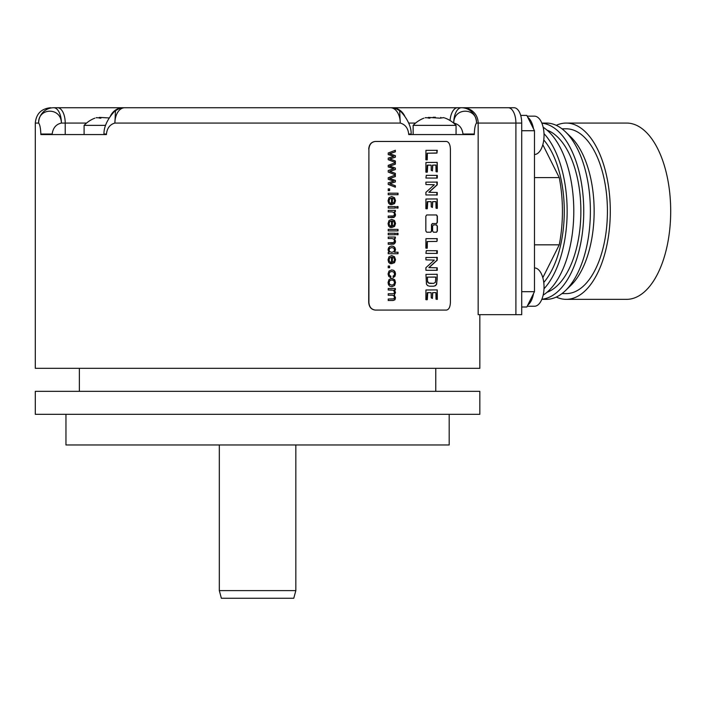 <?xml version="1.0" encoding="UTF-8"?>
<svg xmlns="http://www.w3.org/2000/svg" width="706" height="706" viewBox="0 0 706 706"><rect width="100%" height="100%" fill="white"/><g stroke="black" fill="none" stroke-linecap="round" stroke-linejoin="round"><path stroke-width="1.06" d="M435.399 282.329L433.608 283.38L428.489 283.035L427.448 280.909L427.474 277.14L435.84 277.114L435.399 282.329M436.67 274.219L437.173 274.687L437.173 279.47L436.458 284.147L435.364 285.639L433.546 286.212M435.381 277.043L427.271 277.14L427.562 282.135L429.725 283.38M433.405 283.38L429.522 283.38M429.522 286.212L433.749 286.212L435.576 285.639L436.67 284.147L437.243 274.29L425.947 274.378L426.45 284.068L427.58 285.586L429.522 286.212M368.903 149.125C369.309 144.465 371.497 141.915 375.468 141.456L446.448 141.456C448.884 141.915 450.199 144.465 450.402 149.125L450.402 302.415C450.199 307.066 448.884 309.625 446.448 310.075L375.468 310.075C371.497 309.625 369.309 307.066 368.903 302.415L368.903 149.125L368.709 302.415C369.114 307.066 371.303 309.625 375.283 310.075L375.468 310.075M426.689 214.959L425.833 216.186L425.833 230.977L426.689 232.203L430.863 232.203L431.684 230.977L431.684 224.773L432.504 223.546L436.59 223.546L437.376 222.319L437.376 216.186L436.59 214.959L426.689 214.959M437.376 230.977L437.376 226.149L436.59 224.923L433.422 224.923L432.61 226.149L432.61 230.977L433.422 232.203L436.59 232.203L437.376 230.977L436.379 232.203M425.868 159.794L427.236 159.865L427.368 153.22L436.882 153.096L437.288 150.343L425.947 150.343L425.868 159.794M425.886 172.158L427.315 172.114L427.739 165.072L431.163 165.213L431.251 170.322L432.416 170.914L432.769 165.142L435.911 165.116L436.026 171.637L437.332 171.832L437.226 162.38L425.939 162.477L425.886 172.158M425.921 178.044L437.288 178.071L437.323 175.406L426.292 175.317L425.921 178.044M425.939 194.962L437.261 194.962L437.226 192.473L429.036 192.279L437.217 184.831L437.305 182.104L425.886 182.148L425.947 184.531L434.322 184.743L425.903 192.35L425.939 194.962M425.886 208.702L427.315 208.649L427.739 201.607L431.163 201.748L431.251 206.858L432.416 207.449L432.769 201.678L435.911 201.651L436.026 208.182L437.332 208.367L437.226 198.924L425.939 199.013L425.886 208.702M425.868 248.115L427.236 248.185L427.368 241.54L436.882 241.426L437.288 238.663L425.947 238.663L425.868 248.115M425.921 253.392L437.288 253.41L437.323 250.754L426.292 250.656L425.921 253.392M425.939 270.31L437.261 270.301L437.226 267.812L429.036 267.618L437.217 260.179L437.305 257.443L425.886 257.487L425.947 259.87L434.322 260.082L425.903 267.689L425.939 270.31M425.886 299.688L427.315 299.635L427.739 292.593L431.163 292.734L431.251 297.844L432.416 298.435L432.769 292.663L435.911 292.637L436.026 299.167L437.332 299.353L437.226 289.91L425.939 289.998L425.886 299.688M388.221 152.99L395.36 150.272L395.36 151.825L389.721 153.767L395.36 155.647L395.36 157.191L389.871 158.965L395.36 160.994L395.36 162.459L388.221 159.68L388.221 158.118L393.727 156.361L388.221 154.561L388.221 152.99M388.221 165.363L395.36 162.645L395.36 164.198L389.721 166.139L395.36 168.019L395.36 169.564L389.871 171.337L395.36 173.367L395.36 174.832L388.221 172.052L388.221 170.49L393.727 168.734L388.221 166.934L388.221 165.363M388.221 177.736L395.36 175.017L395.36 176.571L389.721 178.512L395.36 180.383L395.36 181.936L389.871 183.71L395.36 185.74L395.36 187.205L388.221 184.425L388.221 182.863L393.727 181.107L388.221 179.306L388.221 177.736M388.221 188.89L389.615 188.89L389.615 190.611L388.221 190.611L388.221 188.89L389.421 188.89L389.421 190.611L388.221 190.611M388.221 193.197L398.025 193.197L398.025 194.697L388.221 194.697L388.221 193.197L397.831 193.197L397.831 194.697L388.221 194.697M390.383 204.669L390.542 203.116L389.412 202.19L389.059 200.769L389.694 198.915L391.503 198.086L391.503 204.714L394.557 203.593L395.519 200.68L394.53 197.689L391.751 196.533L389.024 197.671L388.053 200.76L388.671 203.302L390.383 204.669M396.666 206.567L398.025 206.567L398.025 208.076L396.666 208.076L396.666 206.567L397.831 206.567L397.831 208.076L396.666 208.076M388.221 206.567L395.36 206.567L395.36 208.076L388.221 208.076L388.221 206.567L395.166 206.567L395.166 208.076L388.221 208.076M388.221 210.37L395.36 210.37L395.36 211.721L394.354 211.721L395.519 214.553L395.289 216.018L393.798 217.501L388.221 217.589L388.221 216.08L393.683 215.904L394.486 214.236L393.992 212.568L392.139 211.871L388.221 211.871L388.221 210.37L395.166 210.37L395.166 211.721M390.383 227.535L390.542 225.973L389.412 225.046L389.059 223.634L389.694 221.772L391.503 220.952L391.503 227.57L394.557 226.45L395.519 223.546L394.53 220.546L391.751 219.389L389.024 220.528L388.053 223.625L388.671 226.167L390.383 227.535M388.221 229.388L398.025 229.388L398.025 230.897L388.221 230.897L388.221 229.388L397.831 229.388L397.831 230.897L388.221 230.897M396.666 233.236L398.025 233.236L398.025 234.745L396.666 234.745L396.666 233.236L397.831 233.236L397.831 234.745L396.666 234.745M388.221 233.236L395.36 233.236L395.36 234.745L388.221 234.745L388.221 233.236L395.166 233.236L395.166 234.745L388.221 234.745M388.221 237.04L395.36 237.04L395.36 238.39L394.354 238.39L395.519 241.223L395.289 242.688L393.798 244.161L388.221 244.258L388.221 242.749L393.683 242.573L394.486 240.896L393.992 239.237L392.139 238.54L388.221 238.54L388.221 237.04L395.166 237.04L395.166 238.39M388.221 252.324L389.13 252.324L388.053 249.845L388.529 247.885L389.853 246.509L391.804 246.023L393.736 246.456L395.06 247.788L395.519 249.774L394.548 252.227L398.025 252.227L398.025 253.728L388.221 253.728L388.221 252.324L388.935 252.324M390.383 263.726L390.542 262.173L389.412 261.246L389.059 259.834L389.694 257.972L391.503 257.143L391.503 263.77L394.557 262.65L395.519 259.737L394.53 256.746L391.751 255.59L389.024 256.728L388.053 259.826L388.671 262.367L390.383 263.726M388.221 266.047L389.615 266.047L389.615 267.759L388.221 267.759L388.221 266.047L389.421 266.047L389.421 267.759L388.221 267.759M390.7 277.661L390.859 276.178L389.5 275.419L389.059 273.946L389.712 272.145L391.821 271.466L393.886 272.172L394.539 274.025L394.177 275.305L393.101 276.055L393.277 277.511L394.936 276.337L395.519 273.963L395.086 271.845L393.798 270.398L391.786 269.921L389.024 271.025L388.053 273.963L388.759 276.408L390.7 277.661M394.733 279.761L391.812 278.385L389.024 279.532L388.053 282.55L388.494 284.695L389.73 286.186L391.909 286.707L394.557 285.542L395.519 282.55L394.733 279.761L395.325 282.55L394.363 285.542L391.715 286.707M388.221 288.472L395.36 288.472L395.36 289.822L394.372 289.822L395.519 292.513L394.283 295.02L395.519 297.764L394.936 299.794L393.136 300.509L388.221 300.509L388.221 299.009L393.771 298.859L394.486 297.429L393.983 295.876L392.386 295.258L388.221 295.258L388.221 293.749L392.88 293.749L394.08 293.378L394.486 292.178L393.436 290.219L388.221 289.981L388.221 288.472L395.166 288.472L395.166 289.822M186.578 107.736A15.329 15.329 0 0 0 186.569 107.736L57.548 107.736A15.329 7.669 90 0 1 65.217 123.065L61.396 123.065C56.074 124.265 53.003 127.918 52.156 134.025L40.851 134.025C40.595 128.13 39.854 124.477 38.636 123.065C37.93 107.524 61.193 106.968 61.396 123.065A15.329 7.669 90 0 0 53.735 107.736L57.548 107.736L53.735 107.736A15.329 15.1 90 0 0 38.636 123.065L35.3 123.065L35.3 368.329L479.842 368.329L479.842 314.673M373.103 107.736L461.415 107.736A15.329 15.1 90 0 1 476.515 123.065C475.297 124.477 474.556 128.13 474.291 134.025L462.986 134.025C462.148 127.918 459.068 124.265 453.746 123.065C453.729 107.03 477.203 107.453 476.515 123.065L515.901 123.065L515.901 314.673L478.165 314.673L478.165 123.065A15.329 15.214 90 0 0 462.951 107.736L514.047 107.736A15.329 7.669 90 0 1 521.716 123.065L521.716 314.673L515.901 314.673M474.291 134.025L474.291 134.564L408.695 134.564L408.695 134.025C408.033 128.13 405.218 124.477 400.258 123.065A15.329 9.84 90 0 0 390.418 107.736L124.733 107.736A15.329 9.84 90 0 0 114.893 123.065C109.924 124.477 107.118 128.13 106.447 134.025L103.994 134.025C103.517 121.829 115.793 109.606 115.484 110.842L114.893 123.065L400.258 123.065L399.667 110.842A15.329 15.329 0 0 0 390.418 107.736M446.121 141.456L375.283 141.456C371.303 141.915 369.114 144.465 368.709 149.125M446.121 310.075L375.283 310.075M106.447 134.025L106.447 134.564L40.851 134.564L40.851 134.025M453.605 123.065L453.746 123.065A15.329 7.669 90 0 1 461.415 107.736L462.951 107.736M110.321 116.305A15.329 14.164 90 0 1 123.029 107.736L142.038 107.736M276.584 107.736L238.566 107.736M399.667 110.842C399.358 109.615 411.624 121.829 411.148 134.025L411.148 134.564L420.211 134.564M411.148 134.025L408.695 134.025M456.058 134.564L456.058 125.359L413.142 125.359L413.142 134.564M443.606 117.646L439.962 118.176L428.41 117.39L428.41 118.07M428.163 117.84L425.524 117.664C423.362 118.334 423.362 118.334 425.524 117.664C423.362 118.334 423.362 118.334 425.524 117.664L425.136 117.787M428.251 117.99L429.239 118.176M429.46 118.176L429.972 118.131M433.043 117.328L433.987 117.214M434.887 117.196L435.328 117.222M440.544 118.131L440.791 117.39L441.038 117.84M443.677 117.664C445.839 118.334 445.839 118.334 443.677 117.664C445.839 118.334 445.839 118.334 443.677 117.664L444.33 117.867M445.062 118.096L445.327 118.176A29.634 29.634 0 0 1 456.058 125.359M105.573 125.359L84.093 125.359L84.093 134.564M109.192 117.955L99.361 117.39L99.361 118.07M99.114 117.84L96.475 117.664C94.313 118.334 94.313 118.334 96.475 117.664C94.313 118.334 94.313 118.334 96.475 117.664L96.087 117.787M99.211 117.99L100.19 118.176M100.411 118.176L100.932 118.131M520.684 115.396L526.808 115.396L527.761 117.302A19.159 9.584 90 0 1 533.524 128.827L534.477 130.725L534.477 291.684L526.808 307.013L521.716 307.013M534.477 154.49A19.159 9.584 -90 0 0 544.044 135.323A19.159 9.584 90 0 0 534.46 116.163L527.197 116.163M533.524 128.827L527.761 117.302M521.716 130.725L534.477 130.725M521.716 291.684L534.477 291.684M527.761 305.107A19.159 9.584 -90 0 0 533.524 293.59M527.197 306.245L534.46 306.245A19.159 9.584 -90 0 0 544.044 287.086A19.159 9.584 90 0 0 534.477 267.927M534.477 244.832L559.249 244.832L542.817 277.696M534.477 177.585L559.249 177.585A91.974 45.987 90 0 1 559.249 244.832M542.817 144.712L559.249 177.585M543.761 282.471A82.39 41.195 -90 0 0 543.761 139.947M544.008 288.78A88.144 44.072 -90 0 0 567.147 211.209A88.144 44.072 -90 0 0 544.008 133.628M543.152 295.152A88.144 44.072 -90 0 0 573.793 211.209A88.144 44.072 -90 0 0 543.152 127.256M547 292.284A82.39 41.195 -90 0 0 580.87 211.209A82.39 41.195 -90 0 0 547 130.125M541.873 299.238A88.144 44.072 -90 0 0 583.747 211.209A88.144 44.072 -90 0 0 541.873 123.171M541.82 299.344L546.312 299.344A88.144 44.072 -90 0 0 565.4 290.66A88.144 44.072 -90 0 0 590.384 211.209A88.144 44.072 -90 0 0 565.4 131.757A88.144 44.072 -90 0 0 546.312 123.065L541.82 123.065M565.4 290.66L570.792 285.471A82.39 41.195 -90 0 0 594.143 211.209A82.39 41.195 -90 0 0 570.792 136.938L565.4 131.757M561.967 293.599L566.23 293.599A82.39 41.195 -90 0 0 607.425 211.209A82.39 41.195 -90 0 0 566.23 128.81L561.967 128.81M556.266 125.341A88.144 44.072 90 0 1 566.23 123.065L626.628 123.065A88.144 44.072 -90 0 1 670.7 211.209A88.144 44.072 -90 0 1 626.628 299.344L566.23 299.344A88.144 44.072 90 0 1 556.266 297.067M566.23 299.344A88.144 44.072 -90 0 0 610.293 211.209A88.144 44.072 -90 0 0 566.23 123.065M35.3 391.327L479.842 391.327L479.842 414.316L35.3 414.316L35.3 391.327M65.958 414.316L65.958 444.974L449.184 444.974L449.184 414.316M219.319 590.604L221.366 598.264L293.775 598.264L295.832 590.604L219.319 590.604L219.319 444.974M436.379 214.959L437.173 216.186L437.173 222.319L436.379 223.546L432.301 223.546L431.481 224.773L431.481 230.977L430.66 232.203M436.379 224.923L437.173 226.149L437.173 230.977M436.776 150.272L437.067 152.981L427.165 153.22L426.786 159.909M430.669 165.072L427.209 165.257L426.874 172.326M435.54 165.019L432.557 165.142L432.434 170.817M436.67 162.336L437.173 162.786L436.926 171.946M436.837 175.317L436.74 178.141M436.793 181.936L437.005 184.831L428.833 192.279L437.014 192.473L436.67 195.059M430.669 201.607L427.209 201.792L426.874 208.861M435.54 201.563L432.557 201.678L432.434 207.352M436.67 198.871L437.173 199.321L436.926 208.491M436.776 238.593L437.173 240.79L436.67 241.426L427.165 241.54L426.786 248.23M436.837 250.656L436.74 253.48M436.793 257.275L437.005 260.179L428.833 267.618L437.014 267.812L436.67 270.398M430.669 292.593L427.209 292.778L426.874 299.847M435.54 292.549L432.557 292.663L432.434 298.338M436.67 289.857L437.173 290.307L436.926 299.476M395.166 150.343L395.166 151.825L389.527 153.767L395.166 155.647L395.166 157.191L389.677 158.965L395.166 160.994L395.166 162.38M395.166 162.715L395.166 164.198L389.527 166.139L395.166 168.019L395.166 169.564L389.677 171.337L395.166 173.367L395.166 174.753M395.166 175.088L395.166 176.571L389.527 178.512L395.166 180.383L395.166 181.936L389.677 183.71L395.166 185.74L395.166 187.125M391.503 198.086L389.5 198.915L388.865 200.769L389.218 202.19L390.542 203.116M391.556 196.533L394.336 197.689L395.325 200.68L394.363 203.593L391.636 204.722M390.347 203.116L390.189 204.669M392.501 198.174L392.307 203.134L392.501 198.174L393.983 198.951L394.539 200.698L393.842 202.56L392.501 203.134M391.945 211.871L388.221 211.871M392.395 216.08L388.221 216.08M394.354 211.721L395.325 214.553L394.495 217.033L388.221 217.589M391.503 220.952L389.5 221.772L388.865 223.634L389.218 225.046L390.542 225.973M391.556 219.389L394.336 220.546L395.325 223.546L394.363 226.45L391.636 227.579M390.347 225.973L390.189 227.535M392.501 221.031L392.307 225.991L392.501 221.031L393.983 221.816L394.539 223.564L393.842 225.426L392.501 225.991M391.945 238.54L388.221 238.54M392.395 242.749L388.221 242.749M394.354 238.39L395.325 241.223L394.495 243.694L388.221 244.258M397.831 252.227L397.831 253.728L388.221 253.728M391.609 246.023L393.542 246.456L394.866 247.788L395.325 249.774L394.548 252.227M391.804 247.568L389.553 248.283L388.865 249.986L389.518 251.654L391.706 252.351L389.712 251.654L389.059 249.986L389.747 248.283L391.804 247.568L393.877 248.238L394.53 249.915L393.851 251.654L391.706 252.351M391.503 257.143L389.5 257.972L388.865 259.834L389.218 261.246L390.542 262.173M391.556 255.59L394.336 256.746L395.325 259.737L394.363 262.65L391.636 263.779M390.347 262.173L390.189 263.726M392.501 257.231L392.307 262.191L392.501 257.231L393.983 258.008L394.539 259.755L393.842 261.617L392.501 262.191M391.821 271.466L389.527 272.145L388.865 273.946L389.306 275.419L390.859 276.178M391.592 269.921L393.613 270.398L394.892 271.845L395.325 273.963L394.742 276.337L393.083 277.511M390.665 276.178L390.506 277.661M391.618 278.385L394.539 279.761M391.812 279.929L389.553 280.67L388.865 282.55L389.562 284.412L391.848 285.162L389.756 284.412L389.059 282.55L389.747 280.67L391.812 279.929L393.86 280.679L394.53 282.55L393.851 284.403L391.848 285.162M391.751 289.981L388.221 289.981M392.686 293.749L388.221 293.749M392.192 295.258L388.221 295.258M392.545 299.009L388.221 299.009M394.372 289.822L395.325 292.513L394.089 295.02L395.325 297.764L394.742 299.794L392.951 300.509L388.221 300.509M508.241 107.736A15.329 7.669 90 0 1 515.901 123.065L521.716 123.065M65.217 134.564L65.217 123.065L86.547 123.065M392.112 107.736A15.329 14.164 90 0 1 404.82 116.305M457.594 107.736A15.329 7.669 90 0 0 450.04 120.505M408.677 123.065L415.596 123.065M462.986 134.564L462.986 134.025M52.156 134.025L52.156 134.564M35.3 123.065C36.209 113.754 41.319 108.645 50.629 107.736M124.733 107.736A15.329 15.329 0 0 0 115.475 110.842M423.874 118.176A29.634 29.634 0 0 0 413.142 125.359M103.994 134.564L103.994 134.025M94.825 118.176A29.634 29.634 0 0 0 84.093 125.359M79.372 391.327L79.372 368.329M435.77 391.327L435.77 368.329M295.832 590.604L295.832 444.974"/></g></svg>

